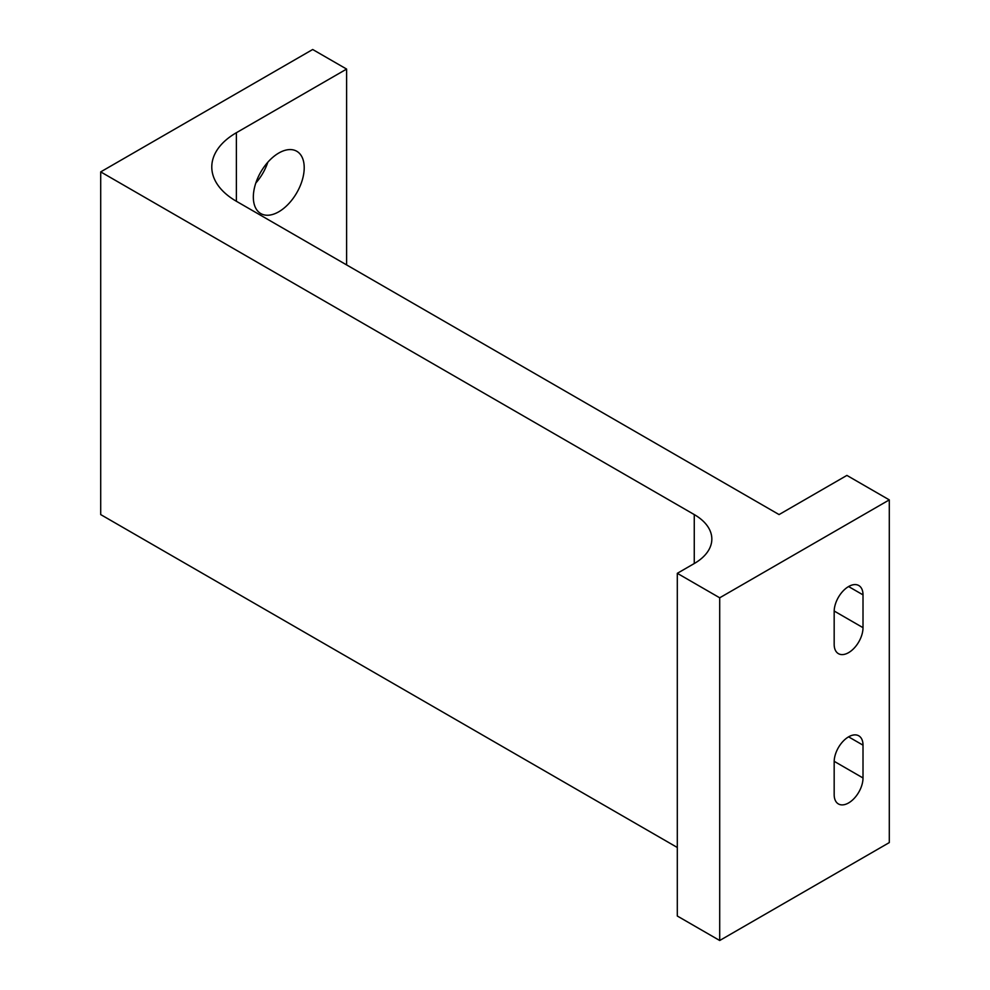 <?xml version="1.0" encoding="UTF-8"?>
<svg xmlns="http://www.w3.org/2000/svg" width="990" height="990" viewBox="0 0 990 990"><rect width="100%" height="100%" fill="white"/><g stroke="black" fill="none" stroke-linecap="round" stroke-linejoin="round"><path stroke-width="1.49" d="M848.591 736.845A20.382 11.769 120 0 0 834.174 761.805L834.174 794.611A20.382 11.769 120 0 0 838.406 803.942A20.382 11.769 120 0 0 854.11 798.485A20.382 11.769 120 0 0 863.008 777.967L863.008 745.161A20.382 11.769 120 0 0 858.788 735.83A20.382 11.769 120 0 0 848.591 736.845L863.008 745.161M848.591 586.55A20.382 11.769 120 0 0 834.174 611.511L834.174 644.317A20.382 11.769 120 0 0 838.406 653.648A20.382 11.769 120 0 0 854.11 648.19A20.382 11.769 120 0 0 863.008 627.672L863.008 594.866A20.382 11.769 120 0 0 858.788 585.536A20.382 11.769 120 0 0 848.591 586.55L863.008 594.866M278.772 211.786A35.974 20.765 120 0 0 302.272 180.093A35.974 20.765 120 0 0 296.765 151.26A35.974 20.765 120 0 0 278.772 153.042A35.974 20.765 120 0 0 255.272 184.746A35.974 20.765 120 0 0 260.791 213.568A35.974 20.765 120 0 0 278.772 211.786M255.816 183.014A35.974 20.765 120 0 0 267.807 162.236M346.611 264.899L346.611 69.077L236.375 132.722L236.375 201.267A83.94 48.46 180 0 1 211.786 166.988A83.94 48.46 180 0 1 236.375 132.722M677.309 847.49L100.708 514.59L100.708 171.889L694.262 514.577A59.957 34.613 180 0 1 711.835 539.055A59.957 34.613 180 0 1 694.262 563.533L677.309 573.321L677.309 916.022L719.705 940.5L889.292 842.589L889.292 499.888L719.705 597.799L677.309 573.321M346.611 69.077L312.692 49.5L100.708 171.889M889.292 499.888L846.896 475.41L779.068 514.577L236.375 201.267M719.705 597.799L719.705 940.5M694.262 563.533L694.262 514.577M834.186 611.028L863.008 627.672M834.186 761.322L863.008 777.967"/></g></svg>
